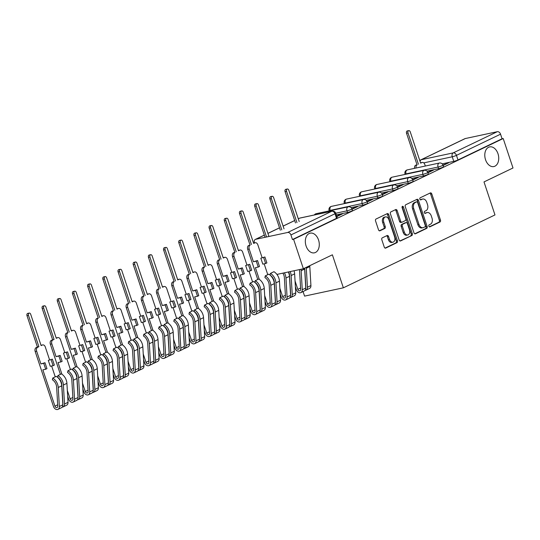 <?xml version="1.0" encoding="UTF-8"?>
<svg xmlns="http://www.w3.org/2000/svg" width="540" height="540" viewBox="0 0 540 540"><rect width="100%" height="100%" fill="white"/><g stroke="black" fill="none" stroke-linecap="round" stroke-linejoin="round"><path stroke-width="0.81" d="M428.848 226.166A1.08 0.729 77.9 0 0 429.739 226.901A1.08 0.729 77.9 0 0 429.854 226.861L440.006 221.981A1.539 1.046 77.9 0 0 440.471 220.07L431.777 193.921A1.539 1.046 77.9 0 0 430.495 192.868A1.539 1.046 77.9 0 0 430.333 192.922L420.188 197.802A1.08 0.729 77.9 0 0 419.857 199.138A1.08 0.729 77.9 0 0 420.748 199.874A1.08 0.729 77.9 0 0 420.863 199.841L422.179 199.206A4.934 3.341 77.9 0 1 422.692 199.031A4.934 3.341 77.9 0 1 426.782 202.385L427.505 204.566A4.934 3.341 77.9 0 1 425.993 210.688L424.683 211.316A1.08 0.729 77.9 0 0 424.352 212.652A1.08 0.729 77.9 0 0 425.243 213.388A1.08 0.729 77.9 0 0 425.358 213.347L426.674 212.72A4.934 3.341 77.9 0 1 427.187 212.544A4.934 3.341 77.9 0 1 431.278 215.899L432 218.079A4.934 3.341 77.9 0 1 430.488 224.195L429.179 224.829A1.08 0.729 77.9 0 0 428.848 226.166M318.539 240.003A10.058 6.804 77.9 0 0 310.203 233.159A10.058 6.804 77.9 0 0 306.079 245.99A10.058 6.804 77.9 0 0 314.415 252.828A10.058 6.804 77.9 0 0 318.539 240.003M497.988 153.731A10.058 6.804 77.9 0 0 489.659 146.894A10.058 6.804 77.9 0 0 485.534 159.719A10.058 6.804 77.9 0 0 493.864 166.556A10.058 6.804 77.9 0 0 497.988 153.731M382.293 237.843A1.539 1.046 77.9 0 0 381.82 239.76L384.257 247.097A1.539 1.046 77.9 0 0 385.54 248.144A1.539 1.046 77.9 0 0 385.695 248.09L396.968 242.669A1.539 1.046 77.9 0 0 397.44 240.759L388.739 214.603A1.539 1.046 77.9 0 0 387.464 213.556A1.539 1.046 77.9 0 0 387.302 213.611L376.029 219.031A1.539 1.046 77.9 0 0 375.557 220.941L378.506 229.804A1.539 1.046 77.9 0 0 379.789 230.857A1.539 1.046 77.9 0 0 379.944 230.796L384.77 228.481A1.539 1.046 77.9 0 0 385.243 226.571L383.778 222.176A4.124 2.794 77.9 0 1 385.472 216.911A4.124 2.794 77.9 0 1 388.888 219.719L394.619 236.932A4.124 2.794 77.9 0 1 392.924 242.197A4.124 2.794 77.9 0 1 389.509 239.389L388.55 236.52A1.539 1.046 77.9 0 0 387.275 235.474A1.539 1.046 77.9 0 0 387.113 235.528L382.293 237.843M503.199 138.524L513 167.981L484.002 181.919L494.978 214.927L343.359 287.82L332.384 254.806L303.379 268.751L293.584 239.294L503.199 138.524L502.072 138.76L500.546 134.177L456.462 155.365A3.146 0.371 161.6 0 1 452.25 156.789L423.745 162.884M413.964 232.814A1.539 1.046 77.9 0 0 415.246 233.861A1.539 1.046 77.9 0 0 415.409 233.806L426.674 228.386A1.539 1.046 77.9 0 0 427.147 226.476L418.446 200.326A1.539 1.046 77.9 0 0 417.17 199.274A1.539 1.046 77.9 0 0 417.008 199.328L405.736 204.748A1.539 1.046 77.9 0 0 405.27 206.658L413.964 232.814M411.824 235.528L400.552 240.948A1.539 1.046 77.9 0 1 400.39 241.002A1.539 1.046 77.9 0 1 399.114 239.956L390.413 213.8A1.539 1.046 77.9 0 1 390.886 211.889L395.712 209.567A1.539 1.046 77.9 0 1 395.867 209.513A1.539 1.046 77.9 0 1 397.15 210.566L400.673 221.171A1.539 1.046 77.9 0 0 401.956 222.217A1.539 1.046 77.9 0 0 402.118 222.163L405.317 220.624A1.539 1.046 77.9 0 0 405.79 218.714L402.111 207.671A1.08 0.729 77.9 0 1 402.557 206.294A1.08 0.729 77.9 0 1 403.448 207.029L412.297 233.618A1.539 1.046 77.9 0 1 411.824 235.528L399.917 240.948M303.055 291.56L304.574 296.116L343.359 287.82M293.584 239.294L292.451 239.537L290.925 234.947A3.146 2.281 -115.7 0 0 287.678 232.47L255.67 239.315A3.146 2.281 -115.7 0 0 255.299 239.443A3.146 2.281 -115.7 0 0 254.394 242.757L254.441 242.899M303.379 268.751L276.905 274.415M502.072 138.76L457.988 159.955A3.146 0.371 161.6 0 1 453.776 161.372L442.186 163.856M465.291 138.544L421.207 159.739A3.146 2.281 -115.7 0 0 420.829 159.867L464.913 138.672A3.146 2.281 64.3 0 1 465.291 138.544L497.3 131.699A3.146 2.281 64.3 0 1 500.546 134.177M427.923 172.78L433.485 170.107L431.791 170.465L431.919 170.856M412.742 180.076L418.304 177.404L416.61 177.768L416.738 178.153M397.562 187.373L403.124 184.7L401.429 185.065L401.558 185.456M382.381 194.67L387.943 191.997L386.249 192.362L386.377 192.753M367.2 201.974L372.762 199.294L371.061 199.658L371.196 200.05M352.013 209.27L357.581 206.597L355.88 206.955L356.015 207.347M336.832 216.567L342.401 213.894L340.7 214.259L340.835 214.643M347.51 212.463L346.964 210.836A3.146 0.371 161.6 0 0 350.21 209.831A3.146 0.371 161.6 0 0 351.898 208.906L352.438 210.532A3.146 0.371 -18.4 0 1 350.75 211.457A3.146 0.371 -18.4 0 1 347.51 212.463L336.272 214.866M362.691 205.166L362.151 203.533A3.146 0.371 161.6 0 0 365.391 202.527A3.146 0.371 161.6 0 0 367.079 201.609L367.619 203.236A3.146 0.371 -18.4 0 1 365.931 204.161A3.146 0.371 -18.4 0 1 362.691 205.166L351.101 207.644M386.249 192.362L382.246 194.285L382.799 195.939A3.146 0.371 -18.4 0 1 381.112 196.857A3.146 0.371 -18.4 0 1 377.872 197.863L366.282 200.347M393.053 190.566L392.513 188.939A3.146 0.371 161.6 0 0 395.752 187.934A3.146 0.371 161.6 0 0 397.44 187.009L397.98 188.642A3.146 0.371 -18.4 0 1 396.299 189.56A3.146 0.371 -18.4 0 1 393.053 190.566L381.463 193.05M408.233 183.269L407.693 181.643A3.146 0.371 161.6 0 0 410.933 180.637A3.146 0.371 161.6 0 0 412.621 179.712L413.161 181.339A3.146 0.371 -18.4 0 1 411.48 182.263A3.146 0.371 -18.4 0 1 408.233 183.269L396.644 185.747M423.414 175.972L422.874 174.346A3.146 0.371 161.6 0 0 426.114 173.34A3.146 0.371 161.6 0 0 427.802 172.415L428.342 174.042A3.146 0.371 -18.4 0 1 426.661 174.967A3.146 0.371 -18.4 0 1 423.414 175.972L411.824 178.45M443.104 165.483L448.666 162.803L442.976 165.092L443.522 166.745A3.146 0.371 -18.4 0 1 441.842 167.67A3.146 0.371 -18.4 0 1 438.595 168.676L427.005 171.153M446.971 163.168L447.1 163.559M292.451 239.537L336.535 218.342A3.146 0.371 -18.4 0 0 337.257 217.836L335.732 213.246A3.146 0.371 161.6 0 1 335.009 213.752L290.925 234.947M431.791 170.465L427.795 172.388M416.61 177.768L412.614 179.685M401.429 185.065L397.427 186.982M371.061 199.658L367.065 201.582M355.88 206.955L351.884 208.879M340.7 214.259L336.704 216.175M427.187 212.544L426.053 212.787A4.934 3.341 77.9 0 0 425.54 212.963L426.674 212.72M424.825 213.307L425.54 212.963M422.692 199.031L421.558 199.274A4.934 3.341 77.9 0 0 421.045 199.449L422.179 199.206M420.329 199.793L421.045 199.449M429.32 226.82L438.871 222.224A1.539 1.046 77.9 0 0 439.344 220.313L430.643 194.157A1.539 1.046 77.9 0 0 429.84 193.165M414.774 233.813L425.547 228.629A1.539 1.046 77.9 0 0 426.019 226.719L417.319 200.563A1.539 1.046 77.9 0 0 416.509 199.571M424.953 226.861A1.08 0.729 77.9 0 0 425.277 225.524L417.643 202.568A1.08 0.729 77.9 0 0 416.752 201.832A1.08 0.729 77.9 0 0 416.637 201.872L415.253 202.534A4.934 3.341 77.9 0 0 413.741 208.656L418.959 224.343A4.934 3.341 77.9 0 0 423.05 227.704A4.934 3.341 77.9 0 0 423.562 227.529L424.953 226.861M415.739 202.061A1.08 0.729 77.9 0 0 415.618 202.075A1.08 0.729 77.9 0 0 415.503 202.109L416.637 201.872M423.05 227.704L421.922 227.948A4.934 3.341 77.9 0 1 417.832 224.586L412.607 208.899A4.934 3.341 77.9 0 1 414.119 202.777L415.503 202.109M400.984 222.406A1.539 1.046 77.9 0 1 400.822 222.46A1.539 1.046 77.9 0 1 399.546 221.413L396.016 210.809A1.539 1.046 77.9 0 0 395.213 209.81M410.69 235.771A1.539 1.046 77.9 0 0 411.163 233.861L402.32 207.272A1.08 0.729 77.9 0 0 402.077 206.827M404.339 232.18A4.124 2.794 77.9 0 0 407.754 234.981A4.124 2.794 77.9 0 0 409.448 229.723L407.43 223.654A1.539 1.046 77.9 0 0 406.154 222.608A1.539 1.046 77.9 0 0 405.992 222.662L402.793 224.201A1.539 1.046 77.9 0 0 402.32 226.112L404.339 232.18L403.205 232.416A4.124 2.794 77.9 0 0 406.627 235.224L407.754 234.981M405.189 222.831A1.539 1.046 77.9 0 0 405.02 222.845A1.539 1.046 77.9 0 0 404.858 222.905L405.992 222.662M403.205 232.416L401.186 226.355A1.539 1.046 77.9 0 1 401.659 224.438L404.858 222.905M392.924 242.197L391.797 242.44A4.124 2.794 77.9 0 1 388.375 239.632L387.423 236.763A1.539 1.046 77.9 0 0 386.613 235.764M385.472 216.911L384.338 217.154A4.124 2.794 77.9 0 0 382.651 222.413L383.778 222.176M379.316 230.803L383.636 228.724A1.539 1.046 77.9 0 0 384.109 226.807L382.651 222.413M385.067 248.09L395.84 242.912A1.539 1.046 77.9 0 0 396.313 241.002L387.612 214.846A1.539 1.046 77.9 0 0 386.802 213.853M414.545 168.338A3.146 2.126 -102.1 0 1 415.685 165.166L417.15 164.849A3.146 2.126 77.9 0 0 416.016 168.028M425.338 166.037L424.852 164.585A3.146 2.126 77.9 0 0 422.246 162.446A3.146 2.126 77.9 0 0 421.922 162.56L420.653 163.168L410.245 131.861A1.809 1.222 77.9 0 0 408.746 130.633A1.809 1.222 77.9 0 0 408.004 132.935L418.419 164.241M416.948 164.558L406.532 133.252A1.809 1.222 -102.1 0 1 407.275 130.943L408.746 130.633M421.922 162.56L420.552 162.851A3.146 2.126 -102.1 0 1 420.782 162.763L422.246 162.446M299.207 221.555L288.792 190.242A1.809 1.222 77.9 0 0 287.293 189.013A1.809 1.222 77.9 0 0 286.551 191.322L296.966 222.629M295.495 222.946L285.079 191.632A1.809 1.222 -102.1 0 1 285.822 189.331L287.293 189.013M295.049 280.989L297.83 289.346A1.883 1.37 -115.7 0 0 300.004 290.756A1.883 1.37 -115.7 0 0 300.659 289.379L299.551 270.378A7.385 5.366 -115.7 0 0 299.464 269.588M304.567 268.178A9.43 6.851 64.3 0 1 304.654 269.041L305.762 288.043A3.929 2.855 64.3 0 1 304.391 290.912L300.888 292.599A3.929 2.855 64.3 0 1 296.359 289.663L295.38 286.733M300.969 269.264A9.43 6.851 64.3 0 1 301.151 270.729L302.258 289.724A3.929 2.855 64.3 0 1 300.888 292.599M305.411 281.934L305.552 282.373M284.026 228.852L273.611 197.546A1.809 1.222 77.9 0 0 272.113 196.317A1.809 1.222 77.9 0 0 271.37 198.619L281.786 229.925M304.722 268.103L305.822 286.895A1.883 1.37 64.3 0 1 305.735 287.577M306.221 267.381A9.43 6.851 64.3 0 1 306.308 268.245L307.422 287.246A3.929 2.855 64.3 0 1 306.045 290.122A3.929 2.855 64.3 0 1 305.127 290.331M309.724 265.7A9.43 6.851 64.3 0 1 309.812 266.564L310.925 285.559A3.929 2.855 64.3 0 1 309.548 288.434L306.045 290.122M280.314 230.243L269.899 198.936A1.809 1.222 -102.1 0 1 270.641 196.628L272.113 196.317M279.869 288.286L282.65 296.649A1.883 1.37 -115.7 0 0 284.823 298.053A1.883 1.37 -115.7 0 0 285.478 296.676L284.371 277.682A7.385 5.366 -115.7 0 0 282.886 273.132M288.347 271.964A9.43 6.851 64.3 0 1 289.474 276.338L290.581 295.34A3.929 2.855 64.3 0 1 289.211 298.215L285.707 299.896A3.929 2.855 64.3 0 1 281.178 296.959L280.199 294.03M284.418 272.808A9.43 6.851 64.3 0 1 285.971 278.026L287.078 297.02A3.929 2.855 64.3 0 1 285.707 299.896M290.223 289.231L290.372 289.676M268.846 236.149L258.431 204.842A1.809 1.222 77.9 0 0 256.932 203.614A1.809 1.222 77.9 0 0 256.19 205.916L266.531 236.993M288.704 271.89A7.385 5.366 64.3 0 1 289.528 275.197L290.642 294.199A1.883 1.37 64.3 0 1 290.554 294.881M290.183 271.573A9.43 6.851 64.3 0 1 291.128 275.549L292.235 294.543A3.929 2.855 64.3 0 1 290.864 297.418A3.929 2.855 64.3 0 1 289.946 297.628M294.01 270.756A9.43 6.851 64.3 0 1 294.631 273.861L295.745 292.856A3.929 2.855 64.3 0 1 294.368 295.731L290.864 297.418M265.059 237.31L254.718 206.233A1.809 1.222 -102.1 0 1 255.46 203.924L256.932 203.614M257.756 279.497L247.725 249.345A3.146 2.126 -102.1 0 1 248.69 245.444L250.162 245.133A3.146 2.126 77.9 0 0 249.197 249.028L253.429 261.758L257.526 260.543L256.257 261.151L258.228 267.071L255.4 267.678L259.274 279.322M253.429 261.758L256.257 261.151M260.827 258.201L264.917 256.986L260.827 258.201L262.798 264.121L265.626 263.52L266.888 262.913L264.917 256.986M264.681 295.582L267.469 303.946A1.883 1.37 -115.7 0 0 269.642 305.357A1.883 1.37 -115.7 0 0 270.297 303.973L269.19 284.978A7.385 5.366 -115.7 0 0 264.897 277.567L265.309 275.866A9.43 6.851 64.3 0 1 270.79 285.322L271.897 304.317A3.929 2.855 64.3 0 1 270.526 307.193A3.929 2.855 64.3 0 1 265.997 304.256L265.019 301.327M270.526 307.193L274.03 305.512A3.929 2.855 64.3 0 0 275.4 302.636L274.293 283.642A9.43 6.851 64.3 0 0 268.812 274.178L265.309 275.866M264.168 263.831L267.779 274.678M275.042 296.528L275.191 296.973M262.096 257.594L257.857 244.863A3.146 2.126 77.9 0 0 255.251 242.73A3.146 2.126 77.9 0 0 254.927 242.838L253.665 243.446L243.25 212.139A1.809 1.222 77.9 0 0 241.751 210.911A1.809 1.222 77.9 0 0 241.009 213.219L251.424 244.526M270.466 273.389A9.43 6.851 64.3 0 1 275.947 282.845L277.054 301.84A3.929 2.855 64.3 0 1 275.684 304.715L279.187 303.028A3.929 2.855 64.3 0 0 280.557 300.159L279.45 281.158A9.43 6.851 64.3 0 0 273.969 271.701L270.466 273.389L270.054 275.09A7.385 5.366 64.3 0 1 274.347 282.501L275.454 301.496A1.883 1.37 64.3 0 1 275.373 302.177M275.684 304.715A3.929 2.855 64.3 0 1 274.766 304.925M249.953 244.836L239.537 213.529A1.809 1.222 -102.1 0 1 240.28 211.228L241.751 210.911M253.55 243.115A3.146 2.126 -102.1 0 1 253.787 243.041L255.251 242.73M263.655 257.6L265.626 263.52M258.228 267.071L259.497 266.463L257.526 260.543M242.575 286.794L232.544 256.642A3.146 2.126 -102.1 0 1 233.51 252.747L234.974 252.43A3.146 2.126 77.9 0 0 234.016 256.325L238.248 269.055L242.345 267.84L241.076 268.454L243.047 274.374L240.219 274.975L244.094 286.619M238.248 269.055L241.076 268.454M245.646 265.498L249.737 264.29L245.646 265.498L247.617 271.424L250.445 270.817L251.708 270.209L249.737 264.29M249.5 302.879L252.281 311.243A1.883 1.37 -115.7 0 0 254.455 312.653A1.883 1.37 -115.7 0 0 255.116 311.269L254.009 292.275A7.385 5.366 -115.7 0 0 249.716 284.863L250.128 283.163A9.43 6.851 64.3 0 1 255.609 292.619L256.716 311.621A3.929 2.855 64.3 0 1 255.346 314.489A3.929 2.855 64.3 0 1 250.817 311.56L249.838 308.624M255.346 314.489L258.849 312.809A3.929 2.855 64.3 0 0 260.219 309.933L259.112 290.939A9.43 6.851 64.3 0 0 253.631 281.482L250.128 283.163M248.987 271.127L252.592 281.975M259.862 303.824L260.01 304.27M246.908 264.89L242.676 252.16A3.146 2.126 77.9 0 0 240.071 250.027A3.146 2.126 77.9 0 0 239.747 250.135L238.478 250.742L228.069 219.436A1.809 1.222 77.9 0 0 226.571 218.207A1.809 1.222 77.9 0 0 225.828 220.516L236.243 251.822M255.285 280.685A9.43 6.851 64.3 0 1 260.766 290.142L261.873 309.137A3.929 2.855 64.3 0 1 260.503 312.012L264.006 310.331A3.929 2.855 64.3 0 0 265.376 307.456L264.269 288.461A9.43 6.851 64.3 0 0 258.788 278.998L255.285 280.685L254.873 282.386A7.385 5.366 64.3 0 1 259.166 289.798L260.273 308.792A1.883 1.37 64.3 0 1 260.192 309.474M260.503 312.012A3.929 2.855 64.3 0 1 259.585 312.221M234.772 252.133L224.357 220.826A1.809 1.222 -102.1 0 1 225.099 218.525L226.571 218.207M239.747 250.135L238.376 250.432A3.146 2.126 -102.1 0 1 238.606 250.337L240.071 250.027M248.474 264.897L250.445 270.817M243.047 274.374L244.31 273.767L242.345 267.84M227.394 294.091L217.364 263.939A3.146 2.126 -102.1 0 1 218.329 260.044L219.794 259.726A3.146 2.126 77.9 0 0 218.835 263.621L223.067 276.352L227.165 275.144L225.896 275.751L227.867 281.671L225.038 282.278L228.913 293.915M223.067 276.352L225.896 275.751M230.465 272.801L234.556 271.586L230.465 272.801L232.436 278.721L235.265 278.113L236.527 277.506L234.556 271.586M234.32 310.176L237.101 318.539A1.883 1.37 -115.7 0 0 239.274 319.95A1.883 1.37 -115.7 0 0 239.935 318.573L238.822 299.572A7.385 5.366 -115.7 0 0 234.536 292.167L234.947 290.459A9.43 6.851 64.3 0 1 240.422 299.923L241.535 318.917A3.929 2.855 64.3 0 1 240.165 321.793A3.929 2.855 64.3 0 1 235.636 318.857L234.657 315.927M240.165 321.793L243.668 320.105A3.929 2.855 64.3 0 0 245.038 317.23L243.925 298.235A9.43 6.851 64.3 0 0 238.451 288.779L234.947 290.459M233.806 278.424L237.411 289.278M244.681 311.128L244.829 311.567M231.728 272.187L227.495 259.463A3.146 2.126 77.9 0 0 224.89 257.324A3.146 2.126 77.9 0 0 224.566 257.438L223.297 258.046L212.882 226.739A1.809 1.222 77.9 0 0 211.39 225.511A1.809 1.222 77.9 0 0 210.647 227.813L221.063 259.119M240.104 287.982A9.43 6.851 64.3 0 1 245.585 297.439L246.692 316.44A3.929 2.855 64.3 0 1 245.322 319.309L248.825 317.628A3.929 2.855 64.3 0 0 250.196 314.753L249.089 295.758A9.43 6.851 64.3 0 0 243.607 286.301L240.104 287.982L239.693 289.683A7.385 5.366 64.3 0 1 243.986 297.094L245.093 316.089A1.883 1.37 64.3 0 1 245.012 316.771M245.322 319.309A3.929 2.855 64.3 0 1 244.404 319.518M219.591 259.436L209.176 228.13A1.809 1.222 -102.1 0 1 209.918 225.821L211.39 225.511M224.566 257.438L223.196 257.728A3.146 2.126 -102.1 0 1 223.418 257.641L224.89 257.324M233.294 272.194L235.265 278.113M227.867 281.671L229.129 281.063L227.165 275.144M212.213 301.388L202.183 271.235A3.146 2.126 -102.1 0 1 203.141 267.341L204.613 267.023A3.146 2.126 77.9 0 0 203.654 270.925L207.887 283.655L211.977 282.44L210.715 283.048L212.686 288.968L209.857 289.575L213.732 301.212M207.887 283.655L210.715 283.048M215.285 280.098L219.375 278.883L215.285 280.098L217.256 286.018L220.084 285.41L221.346 284.803L219.375 278.883M219.139 317.48L221.92 325.836A1.883 1.37 -115.7 0 0 224.093 327.247A1.883 1.37 -115.7 0 0 224.755 325.87L223.641 306.869A7.385 5.366 -115.7 0 0 219.355 299.464L219.767 297.763A9.43 6.851 64.3 0 1 225.241 307.22L226.355 326.214A3.929 2.855 64.3 0 1 224.978 329.09A3.929 2.855 64.3 0 1 220.448 326.153L219.476 323.224M224.978 329.09L228.481 327.402A3.929 2.855 64.3 0 0 229.858 324.533L228.744 305.532A9.43 6.851 64.3 0 0 223.27 296.075L219.767 297.763M218.626 285.728L222.23 296.575M229.5 318.425L229.649 318.87M216.547 279.49L212.315 266.76A3.146 2.126 77.9 0 0 209.709 264.62A3.146 2.126 77.9 0 0 209.385 264.735L208.116 265.343L197.701 234.036A1.809 1.222 77.9 0 0 196.209 232.808A1.809 1.222 77.9 0 0 195.466 235.109L205.882 266.416M224.519 296.987A7.385 5.366 64.3 0 1 228.798 304.391L229.912 323.386A1.883 1.37 64.3 0 1 229.831 324.068M224.512 296.98L224.924 295.279A9.43 6.851 64.3 0 1 230.398 304.736L231.512 323.737A3.929 2.855 64.3 0 1 230.141 326.612A3.929 2.855 64.3 0 1 229.223 326.822M230.141 326.612L233.644 324.925A3.929 2.855 64.3 0 0 235.015 322.049L233.901 303.055A9.43 6.851 64.3 0 0 228.427 293.598L224.924 295.279M204.41 266.733L193.995 235.427A1.809 1.222 -102.1 0 1 194.738 233.118L196.209 232.808M208.008 265.005A3.146 2.126 -102.1 0 1 208.238 264.938L209.709 264.62M218.113 279.49L220.084 285.41M212.686 288.968L213.948 288.36L211.977 282.44M197.032 308.691L187.002 278.532A3.146 2.126 -102.1 0 1 187.96 274.637L189.432 274.327A3.146 2.126 77.9 0 0 188.474 278.222L192.706 290.952L196.796 289.737L195.534 290.344L197.505 296.264L194.677 296.872L198.551 308.509M192.706 290.952L195.534 290.344M200.104 287.395L204.194 286.18L200.104 287.395L202.075 293.315L204.896 292.714L206.165 292.1L204.194 286.18M203.958 324.776L206.739 333.14A1.883 1.37 -115.7 0 0 208.913 334.544A1.883 1.37 -115.7 0 0 209.574 333.166L208.46 314.172A7.385 5.366 -115.7 0 0 204.167 306.76L204.586 305.06A9.43 6.851 64.3 0 1 210.06 314.516L211.174 333.511A3.929 2.855 64.3 0 1 209.797 336.386A3.929 2.855 64.3 0 1 205.268 333.45L204.296 330.521M209.797 336.386L213.3 334.706A3.929 2.855 64.3 0 0 214.677 331.83L213.563 312.829A9.43 6.851 64.3 0 0 208.089 303.372L204.586 305.06M203.445 293.024L207.05 303.872M214.319 325.721L214.468 326.167M201.366 286.787L197.134 274.057A3.146 2.126 77.9 0 0 194.528 271.917A3.146 2.126 77.9 0 0 194.204 272.032L192.935 272.639L182.52 241.333A1.809 1.222 77.9 0 0 181.022 240.104A1.809 1.222 77.9 0 0 180.286 242.406L190.701 273.719M209.338 304.29A7.385 5.366 64.3 0 1 213.617 311.688L214.731 330.689A1.883 1.37 64.3 0 1 214.65 331.371M209.331 304.276L209.743 302.576A9.43 6.851 64.3 0 1 215.217 312.039L216.331 331.034A3.929 2.855 64.3 0 1 214.954 333.909A3.929 2.855 64.3 0 1 214.036 334.118M214.954 333.909L218.457 332.222A3.929 2.855 64.3 0 0 219.834 329.346L218.72 310.351A9.43 6.851 64.3 0 0 213.246 300.895L209.743 302.576M189.23 274.03L178.814 242.723A1.809 1.222 -102.1 0 1 179.557 240.422L181.022 240.104M192.827 272.302A3.146 2.126 -102.1 0 1 193.057 272.234L194.528 271.917M202.932 286.787L204.896 292.714M197.505 296.264L198.767 295.657L196.796 289.737M181.852 315.988L171.821 285.836A3.146 2.126 -102.1 0 1 172.78 281.934L174.251 281.624A3.146 2.126 77.9 0 0 173.293 285.518L177.525 298.249L181.616 297.034L180.353 297.641L182.324 303.568L179.496 304.169L183.364 315.812M177.525 298.249L180.353 297.641M184.923 294.692L189.013 293.483L184.923 294.692L186.887 300.611L189.716 300.01L190.984 299.403L189.013 293.483M188.777 332.073L191.558 340.436A1.883 1.37 -115.7 0 0 193.732 341.847A1.883 1.37 -115.7 0 0 194.393 340.463L193.279 321.469A7.385 5.366 -115.7 0 0 188.987 314.057L189.398 312.356A9.43 6.851 64.3 0 1 194.879 321.813L195.993 340.814A3.929 2.855 64.3 0 1 194.616 343.683A3.929 2.855 64.3 0 1 190.087 340.747L189.115 337.817M194.616 343.683L198.119 342.002A3.929 2.855 64.3 0 0 199.496 339.127L198.382 320.132A9.43 6.851 64.3 0 0 192.901 310.675L189.398 312.356M188.257 300.321L191.869 311.168M199.138 333.018L199.287 333.464M186.185 294.084L181.953 281.353A3.146 2.126 77.9 0 0 179.347 279.221A3.146 2.126 77.9 0 0 179.024 279.329L177.755 279.936L167.339 248.63A1.809 1.222 77.9 0 0 165.841 247.401A1.809 1.222 77.9 0 0 165.105 249.71L175.513 281.016M194.562 309.879A9.43 6.851 64.3 0 1 200.036 319.336L201.15 338.33A3.929 2.855 64.3 0 1 199.773 341.206L203.276 339.518A3.929 2.855 64.3 0 0 204.653 336.65L203.54 317.648A9.43 6.851 64.3 0 0 198.065 308.192L194.562 309.879L194.15 311.58A7.385 5.366 64.3 0 1 198.437 318.992L199.55 337.986A1.883 1.37 64.3 0 1 199.469 338.668M199.773 341.206A3.929 2.855 64.3 0 1 198.855 341.415M174.049 281.327L163.633 250.02A1.809 1.222 -102.1 0 1 164.376 247.718L165.841 247.401M179.024 279.329L177.653 279.625A3.146 2.126 -102.1 0 1 177.876 279.531L179.347 279.221M187.751 294.091L189.716 300.01M182.324 303.568L183.587 302.954L181.616 297.034M166.671 323.285L156.641 293.132A3.146 2.126 -102.1 0 1 157.599 289.238L159.071 288.92A3.146 2.126 77.9 0 0 158.112 292.815L162.344 305.546L166.435 304.331L165.173 304.945L167.144 310.865L164.315 311.465L168.183 323.109M162.344 305.546L165.173 304.945M169.742 301.988L173.833 300.78L169.742 301.988L171.707 307.915L174.535 307.307L175.804 306.7L173.833 300.78M173.597 339.37L176.378 347.733A1.883 1.37 -115.7 0 0 178.551 349.144A1.883 1.37 -115.7 0 0 179.213 347.76L178.099 328.766A7.385 5.366 -115.7 0 0 173.806 321.361L174.218 319.653A9.43 6.851 64.3 0 1 179.699 329.11L180.812 348.111A3.929 2.855 64.3 0 1 179.435 350.987A3.929 2.855 64.3 0 1 174.906 348.05L173.934 345.114M179.435 350.987L182.939 349.299A3.929 2.855 64.3 0 0 184.316 346.424L183.202 327.429A9.43 6.851 64.3 0 0 177.721 317.972L174.218 319.653M173.077 307.618L176.688 318.465M183.958 340.315L184.106 340.76M171.005 301.381L166.772 288.65A3.146 2.126 77.9 0 0 164.167 286.517A3.146 2.126 77.9 0 0 163.836 286.625L162.574 287.24L152.159 255.926A1.809 1.222 77.9 0 0 150.66 254.698A1.809 1.222 77.9 0 0 149.924 257.006L160.333 288.313M179.375 317.176A9.43 6.851 64.3 0 1 184.856 326.632L185.969 345.627A3.929 2.855 64.3 0 1 184.592 348.502L188.096 346.822A3.929 2.855 64.3 0 0 189.472 343.946L188.359 324.952A9.43 6.851 64.3 0 0 182.878 315.488L179.375 317.176L178.963 318.877A7.385 5.366 64.3 0 1 183.256 326.288L184.37 345.283A1.883 1.37 64.3 0 1 184.288 345.964M184.592 348.502A3.929 2.855 64.3 0 1 183.674 348.712M158.868 288.63L148.453 257.317A1.809 1.222 -102.1 0 1 149.195 255.015L150.66 254.698M163.836 286.625L162.466 286.922A3.146 2.126 -102.1 0 1 162.695 286.828L164.167 286.517M172.564 301.388L174.535 307.307M167.144 310.865L168.406 310.257L166.435 304.331M151.49 330.581L141.46 300.429A3.146 2.126 -102.1 0 1 142.418 296.534L143.89 296.217A3.146 2.126 77.9 0 0 142.925 300.112L147.164 312.842L151.254 311.634L149.992 312.242L151.956 318.161L149.135 318.769L153.002 330.406M147.164 312.842L149.992 312.242M154.561 309.292L158.652 308.077L154.561 309.292L156.526 315.212L159.354 314.604L160.623 313.997L158.652 308.077M158.416 346.673L161.197 355.03A1.883 1.37 -115.7 0 0 163.37 356.44A1.883 1.37 -115.7 0 0 164.032 355.064L162.918 336.062A7.385 5.366 -115.7 0 0 158.625 328.658L159.037 326.95A9.43 6.851 64.3 0 1 164.518 336.413L165.632 355.408A3.929 2.855 64.3 0 1 164.255 358.283A3.929 2.855 64.3 0 1 159.725 355.347L158.753 352.418M164.255 358.283L167.758 356.596A3.929 2.855 64.3 0 0 169.135 353.72L168.021 334.726A9.43 6.851 64.3 0 0 162.54 325.269L159.037 326.95M157.896 314.915L161.507 325.769M168.777 347.618L168.925 348.057M155.824 308.684L151.592 295.954A3.146 2.126 77.9 0 0 148.986 293.814A3.146 2.126 77.9 0 0 148.655 293.929L147.393 294.536L136.978 263.23A1.809 1.222 77.9 0 0 135.479 262.001A1.809 1.222 77.9 0 0 134.737 264.303L145.152 295.61M163.796 326.18A7.385 5.366 64.3 0 1 168.075 333.585L169.189 352.58A1.883 1.37 64.3 0 1 169.108 353.261M163.782 326.174L164.194 324.473A9.43 6.851 64.3 0 1 169.675 333.929L170.789 352.931A3.929 2.855 64.3 0 1 169.412 355.799A3.929 2.855 64.3 0 1 168.494 356.008M169.412 355.799L172.915 354.119A3.929 2.855 64.3 0 0 174.292 351.243L173.178 332.249A9.43 6.851 64.3 0 0 167.697 322.792L164.194 324.473M143.687 295.927L133.272 264.62A1.809 1.222 -102.1 0 1 134.008 262.312L135.479 262.001M147.278 294.199A3.146 2.126 -102.1 0 1 147.514 294.131L148.986 293.814M157.383 308.684L159.354 314.604M151.956 318.161L153.225 317.554L151.254 311.634M136.31 337.878L126.279 307.726A3.146 2.126 -102.1 0 1 127.238 303.831L128.709 303.514A3.146 2.126 77.9 0 0 127.744 307.415L131.983 320.146L136.073 318.931L134.811 319.538L136.775 325.458L133.954 326.066L137.822 337.703M131.983 320.146L134.811 319.538M139.374 316.589L143.471 315.374L139.374 316.589L141.345 322.508L144.173 321.901L145.442 321.293L143.471 315.374M143.235 353.97L146.016 362.333A1.883 1.37 -115.7 0 0 148.19 363.737A1.883 1.37 -115.7 0 0 148.851 362.36L147.737 343.366A7.385 5.366 -115.7 0 0 143.444 335.954L143.856 334.253A9.43 6.851 64.3 0 1 149.337 343.71L150.451 362.705A3.929 2.855 64.3 0 1 149.074 365.58A3.929 2.855 64.3 0 1 144.544 362.644L143.572 359.714M149.074 365.58L152.577 363.893A3.929 2.855 64.3 0 0 153.954 361.024L152.84 342.023A9.43 6.851 64.3 0 0 147.359 332.566L143.856 334.253M142.715 322.218L146.327 333.065M153.596 354.915L153.745 355.361M140.643 315.981L136.404 303.25A3.146 2.126 77.9 0 0 133.805 301.111A3.146 2.126 77.9 0 0 133.475 301.226L132.212 301.833L121.797 270.526A1.809 1.222 77.9 0 0 120.299 269.298A1.809 1.222 77.9 0 0 119.556 271.6L129.971 302.906M149.013 331.769A9.43 6.851 64.3 0 1 154.494 341.233L155.608 360.227A3.929 2.855 64.3 0 1 154.231 363.103L157.734 361.415A3.929 2.855 64.3 0 0 159.111 358.54L157.997 339.545A9.43 6.851 64.3 0 0 152.516 330.089L149.013 331.769L148.601 333.47A7.385 5.366 64.3 0 1 152.894 340.882L154.008 359.883A1.883 1.37 64.3 0 1 153.927 360.565M154.231 363.103A3.929 2.855 64.3 0 1 153.313 363.312M128.5 303.224L118.091 271.917A1.809 1.222 -102.1 0 1 118.827 269.609L120.299 269.298M132.097 301.496A3.146 2.126 -102.1 0 1 132.334 301.428L133.805 301.111M142.202 315.981L144.173 321.901M136.775 325.458L138.044 324.851L136.073 318.931M121.122 345.182L111.092 315.023A3.146 2.126 -102.1 0 1 112.057 311.128L113.528 310.817A3.146 2.126 77.9 0 0 112.563 314.712L116.802 327.443L120.892 326.228L119.63 326.835L121.594 332.755L118.766 333.362L122.641 345.006M116.802 327.443L119.63 326.835M124.193 323.885L128.291 322.67L124.193 323.885L126.164 329.805L128.993 329.204L130.255 328.597L128.291 322.67M128.054 361.267L130.835 369.63A1.883 1.37 -115.7 0 0 133.009 371.034A1.883 1.37 -115.7 0 0 133.67 369.657L132.556 350.663A7.385 5.366 -115.7 0 0 128.264 343.251L128.675 341.55A9.43 6.851 64.3 0 1 134.156 351.007L135.263 370.001A3.929 2.855 64.3 0 1 133.893 372.877A3.929 2.855 64.3 0 1 129.364 369.94L128.385 367.011M133.893 372.877L137.396 371.196A3.929 2.855 64.3 0 0 138.773 368.32L137.66 349.326A9.43 6.851 64.3 0 0 132.179 339.863L128.675 341.55M127.535 329.515L131.146 340.362M138.416 362.212L138.557 362.657M125.462 323.278L121.223 310.547A3.146 2.126 77.9 0 0 118.625 308.408A3.146 2.126 77.9 0 0 118.294 308.522L117.032 309.13L106.616 277.823A1.809 1.222 77.9 0 0 105.118 276.595A1.809 1.222 77.9 0 0 104.375 278.897L114.791 310.21M133.434 340.781A7.385 5.366 64.3 0 1 137.714 348.179L138.827 367.18A1.883 1.37 64.3 0 1 138.746 367.862M133.421 340.774L133.832 339.073A9.43 6.851 64.3 0 1 139.313 348.53L140.427 367.524A3.929 2.855 64.3 0 1 139.05 370.4A3.929 2.855 64.3 0 1 138.132 370.609M139.05 370.4L142.553 368.712A3.929 2.855 64.3 0 0 143.93 365.843L142.817 346.842A9.43 6.851 64.3 0 0 137.336 337.385L133.832 339.073M113.319 310.52L102.904 279.214A1.809 1.222 -102.1 0 1 103.646 276.912L105.118 276.595M118.294 308.522L116.924 308.812A3.146 2.126 -102.1 0 1 117.153 308.725L118.625 308.408M127.022 323.278L128.993 329.204M121.594 332.755L122.864 332.147L120.892 326.228M105.941 352.478L95.911 322.326A3.146 2.126 -102.1 0 1 96.876 318.425L98.347 318.114A3.146 2.126 77.9 0 0 97.382 322.009L101.621 334.739L105.712 333.524L104.443 334.132L106.414 340.058L103.586 340.659L107.46 352.303M101.621 334.739L104.443 334.132M109.013 331.182L113.11 329.974L109.013 331.182L110.983 337.102L113.812 336.501L115.074 335.894L113.11 329.974M112.874 368.564L115.655 376.927A1.883 1.37 -115.7 0 0 117.828 378.338A1.883 1.37 -115.7 0 0 118.483 376.954L117.376 357.959A7.385 5.366 -115.7 0 0 113.083 350.548L113.495 348.847A9.43 6.851 64.3 0 1 118.975 358.304L120.083 377.305A3.929 2.855 64.3 0 1 118.712 380.174A3.929 2.855 64.3 0 1 114.183 377.244L113.204 374.308M118.712 380.174L122.216 378.493A3.929 2.855 64.3 0 0 123.586 375.617L122.479 356.623A9.43 6.851 64.3 0 0 116.998 347.166L113.495 348.847M112.354 336.812L115.965 347.659M123.228 369.508L123.377 369.954M110.282 330.575L106.043 317.844A3.146 2.126 77.9 0 0 103.444 315.711A3.146 2.126 77.9 0 0 103.113 315.819L101.851 316.426L91.436 285.12A1.809 1.222 77.9 0 0 89.937 283.892A1.809 1.222 77.9 0 0 89.194 286.2L99.61 317.507M118.247 348.077A7.385 5.366 64.3 0 1 122.533 355.482L123.647 374.476A1.883 1.37 64.3 0 1 123.559 375.158M118.24 348.07L118.652 346.37A9.43 6.851 64.3 0 1 124.133 355.826L125.246 374.821A3.929 2.855 64.3 0 1 123.869 377.696A3.929 2.855 64.3 0 1 122.951 377.906M123.869 377.696L127.373 376.015A3.929 2.855 64.3 0 0 128.75 373.14L127.636 354.139A9.43 6.851 64.3 0 0 122.155 344.682L118.652 346.37M98.138 317.817L87.723 286.51A1.809 1.222 -102.1 0 1 88.466 284.209L89.937 283.892M101.736 316.096A3.146 2.126 -102.1 0 1 101.972 316.022L103.444 315.711M111.841 330.581L113.812 336.501M106.414 340.058L107.683 339.451L105.712 333.524M90.761 359.775L80.73 329.623A3.146 2.126 -102.1 0 1 81.695 325.728L83.167 325.411A3.146 2.126 77.9 0 0 82.202 329.306L86.434 342.036L90.531 340.828L89.262 341.435L91.233 347.355L88.405 347.956L92.279 359.6M86.434 342.036L89.262 341.435M93.832 338.486L97.922 337.271L93.832 338.486L95.803 344.405L98.631 343.798L99.893 343.19L97.922 337.271M97.686 375.86L100.474 384.224A1.883 1.37 -115.7 0 0 102.647 385.634A1.883 1.37 -115.7 0 0 103.302 384.257L102.195 365.256A7.385 5.366 -115.7 0 0 97.902 357.851L98.314 356.144A9.43 6.851 64.3 0 1 103.795 365.607L104.902 384.601A3.929 2.855 64.3 0 1 103.532 387.477A3.929 2.855 64.3 0 1 99.002 384.541L98.024 381.605M103.532 387.477L107.035 385.789A3.929 2.855 64.3 0 0 108.405 382.914L107.298 363.92A9.43 6.851 64.3 0 0 101.817 354.463L98.314 356.144M97.173 344.108L100.784 354.962M108.047 376.812L108.196 377.251M95.101 337.871L90.862 325.141A3.146 2.126 77.9 0 0 88.256 323.008A3.146 2.126 77.9 0 0 87.932 323.123L86.67 323.73L76.255 292.424A1.809 1.222 77.9 0 0 74.756 291.188A1.809 1.222 77.9 0 0 74.014 293.497L84.429 324.803M103.066 355.374A7.385 5.366 64.3 0 1 107.352 362.779L108.459 381.773A1.883 1.37 64.3 0 1 108.378 382.455M103.059 355.367L103.471 353.666A9.43 6.851 64.3 0 1 108.952 363.123L110.059 382.124A3.929 2.855 64.3 0 1 108.689 384.993A3.929 2.855 64.3 0 1 107.77 385.202M108.689 384.993L112.192 383.312A3.929 2.855 64.3 0 0 113.562 380.437L112.455 361.442A9.43 6.851 64.3 0 0 106.974 351.979L103.471 353.666M82.958 325.121L72.542 293.814A1.809 1.222 -102.1 0 1 73.285 291.506L74.756 291.188M86.555 323.393A3.146 2.126 -102.1 0 1 86.792 323.318L88.256 323.008M96.66 337.878L98.631 343.798M91.233 347.355L92.502 346.748L90.531 340.828M75.58 367.072L65.549 336.92A3.146 2.126 -102.1 0 1 66.515 333.025L67.979 332.707A3.146 2.126 77.9 0 0 67.021 336.609L71.253 349.333L75.35 348.125L74.081 348.732L76.052 354.652L73.224 355.259L77.099 366.896M71.253 349.333L74.081 348.732M78.651 345.782L82.742 344.567L78.651 345.782L80.622 351.702L83.45 351.095L84.713 350.487L82.742 344.567M82.505 383.164L85.286 391.52A1.883 1.37 -115.7 0 0 87.467 392.931A1.883 1.37 -115.7 0 0 88.121 391.554L87.014 372.553A7.385 5.366 -115.7 0 0 82.721 365.148L83.133 363.447A9.43 6.851 64.3 0 1 88.614 372.904L89.721 391.898A3.929 2.855 64.3 0 1 88.351 394.774A3.929 2.855 64.3 0 1 83.822 391.838L82.843 388.908M88.351 394.774L91.854 393.086A3.929 2.855 64.3 0 0 93.224 390.218L92.117 371.216A9.43 6.851 64.3 0 0 86.636 361.76L83.133 363.447M81.992 351.412L85.603 362.259M92.867 384.109L93.015 384.548M79.92 345.175L75.681 332.444A3.146 2.126 77.9 0 0 73.076 330.305A3.146 2.126 77.9 0 0 72.752 330.419L71.483 331.027L61.074 299.72A1.809 1.222 77.9 0 0 59.576 298.492A1.809 1.222 77.9 0 0 58.833 300.793L69.248 332.1M88.29 360.963A9.43 6.851 64.3 0 1 93.771 370.42L94.878 389.421A3.929 2.855 64.3 0 1 93.508 392.296L97.011 390.609A3.929 2.855 64.3 0 0 98.381 387.733L97.274 368.739A9.43 6.851 64.3 0 0 91.793 359.282L88.29 360.963L87.878 362.664A7.385 5.366 64.3 0 1 92.171 370.076L93.278 389.07A1.883 1.37 64.3 0 1 93.197 389.752M93.508 392.296A3.929 2.855 64.3 0 1 92.59 392.506M67.777 332.417L57.362 301.111A1.809 1.222 -102.1 0 1 58.104 298.802L59.576 298.492M71.374 330.689A3.146 2.126 -102.1 0 1 71.611 330.622L73.076 330.305M81.479 345.175L83.45 351.095M76.052 354.652L77.315 354.044L75.35 348.125M60.399 374.375L50.369 344.216A3.146 2.126 -102.1 0 1 51.334 340.322L54.068 339.397L52.799 340.011A3.146 2.126 77.9 0 0 51.84 343.906L56.072 356.636L60.17 355.421L58.901 356.029L60.872 361.949L58.043 362.556L61.918 374.193M56.072 356.636L58.901 356.029M63.47 353.079L67.561 351.864L63.47 353.079L65.441 358.999L68.27 358.398L69.532 357.784L67.561 351.864M67.325 390.461L70.106 398.824A1.883 1.37 -115.7 0 0 72.279 400.228A1.883 1.37 -115.7 0 0 72.941 398.851L71.827 379.856A7.385 5.366 -115.7 0 0 67.541 372.445L67.952 370.744A9.43 6.851 64.3 0 1 73.427 380.201L74.54 399.195A3.929 2.855 64.3 0 1 73.17 402.07A3.929 2.855 64.3 0 1 68.641 399.134L67.662 396.205M73.17 402.07L76.673 400.39A3.929 2.855 64.3 0 0 78.044 397.514L76.93 378.513A9.43 6.851 64.3 0 0 71.456 369.056L67.952 370.744M66.812 358.709L70.416 369.556M77.686 391.406L77.834 391.851M64.733 352.471L60.5 339.741A3.146 2.126 77.9 0 0 57.895 337.601A3.146 2.126 77.9 0 0 57.571 337.716L56.302 338.324L45.887 307.017A1.809 1.222 77.9 0 0 44.395 305.788A1.809 1.222 77.9 0 0 43.652 308.09L54.068 339.397M73.109 368.26A9.43 6.851 64.3 0 1 78.59 377.723L79.697 396.718A3.929 2.855 64.3 0 1 78.327 399.593L81.83 397.906A3.929 2.855 64.3 0 0 83.201 395.03L82.094 376.036A9.43 6.851 64.3 0 0 76.613 366.579L73.109 368.26L72.698 369.961A7.385 5.366 64.3 0 1 76.991 377.372L78.098 396.374A1.883 1.37 64.3 0 1 78.017 397.055M78.327 399.593A3.929 2.855 64.3 0 1 77.409 399.803M52.596 339.714L42.181 308.408A1.809 1.222 -102.1 0 1 42.923 306.099L44.395 305.788M56.194 337.986A3.146 2.126 -102.1 0 1 56.43 337.919L57.895 337.601M66.299 352.471L68.27 358.398M60.872 361.949L62.134 361.341L60.17 355.421M37.415 347.011L38.887 346.7L37.618 347.308A3.146 2.126 77.9 0 0 36.659 351.202L40.892 363.933L44.982 362.718L43.72 363.326L45.691 369.245L42.863 369.853L54.925 406.12A1.883 1.37 -115.7 0 0 57.098 407.531A1.883 1.37 -115.7 0 0 57.76 406.148L56.646 387.153A7.385 5.366 -115.7 0 0 52.36 379.742L52.772 378.041A9.43 6.851 64.3 0 1 58.246 387.497L59.36 406.492A3.929 2.855 64.3 0 1 57.983 409.367A3.929 2.855 64.3 0 1 53.453 406.431L35.188 351.52A3.146 2.126 -102.1 0 1 36.146 347.618L37.415 347.011L27 315.704A1.809 1.222 -102.1 0 1 27.743 313.403L29.214 313.085A1.809 1.222 77.9 0 0 28.472 315.394L38.887 346.7M40.892 363.933L43.72 363.326M48.29 360.376L52.38 359.161L48.29 360.376L50.261 366.296L53.089 365.695L54.351 365.087L52.38 359.161M57.983 409.367L61.486 407.687A3.929 2.855 64.3 0 0 62.863 404.811L61.749 385.817A9.43 6.851 64.3 0 0 56.275 376.353L52.772 378.041M51.631 366.005L55.235 376.853M62.505 398.702L62.654 399.148M49.552 359.768L45.32 347.038A3.146 2.126 77.9 0 0 42.714 344.905A3.146 2.126 77.9 0 0 42.39 345.013L41.121 345.62L30.706 314.314A1.809 1.222 77.9 0 0 29.214 313.085M57.928 375.563A9.43 6.851 64.3 0 1 63.403 385.02L64.517 404.014A3.929 2.855 64.3 0 1 63.146 406.89L66.65 405.202A3.929 2.855 64.3 0 0 68.02 402.334L66.913 383.332A9.43 6.851 64.3 0 0 61.432 373.876L57.928 375.563L57.517 377.264A7.385 5.366 64.3 0 1 61.81 384.676L62.917 403.67A1.883 1.37 64.3 0 1 62.836 404.352M63.146 406.89A3.929 2.855 64.3 0 1 62.228 407.099M42.39 345.013L41.02 345.31A3.146 2.126 -102.1 0 1 41.243 345.215L42.714 344.905M51.118 359.775L53.089 365.695M45.691 369.245L46.953 368.638L44.982 362.718M287.678 232.47L331.763 211.275L299.754 218.12L298.296 218.822M294.705 220.55L283.115 226.125M279.518 227.853L267.935 233.422M264.337 235.15L255.67 239.315M453.776 161.372L452.25 156.789A3.146 2.126 77.9 0 1 453.215 152.888L497.3 131.699M420.08 161.44A3.146 2.126 77.9 0 1 421.207 159.739L453.215 152.888A3.146 2.281 64.3 0 1 456.462 155.365L457.988 159.955M351.898 208.906A3.146 3.146 0 0 0 348.253 206.827A3.146 2.126 -102.1 0 0 347.929 206.935A3.146 2.126 -102.1 0 0 346.964 210.836L335.725 213.239M367.079 201.609A3.146 3.146 0 0 0 363.433 199.53A3.146 2.126 -102.1 0 0 363.11 199.638A3.146 2.126 -102.1 0 0 362.151 203.533L330.143 210.384A3.146 0.371 161.6 0 1 329.11 210.438L329.258 210.89M330.244 210.681L330.143 210.384A3.146 2.126 -102.1 0 1 331.101 206.489A3.146 2.126 77.9 0 1 331.432 206.375A3.146 3.146 0 0 0 329.11 210.438M377.872 197.863L377.332 196.236L345.323 203.087A3.146 0.371 161.6 0 1 344.291 203.141L344.439 203.594M345.425 203.384L345.323 203.087A3.146 2.126 -102.1 0 1 346.288 199.186A3.146 2.126 77.9 0 1 346.613 199.078A3.146 3.146 0 0 0 344.291 203.141M397.44 187.009A3.146 3.146 0 0 0 393.802 184.93A3.146 2.126 -102.1 0 0 393.471 185.044A3.146 2.126 -102.1 0 0 392.513 188.939L360.504 195.784A3.146 0.371 161.6 0 1 359.471 195.845L359.62 196.297M360.605 196.081L360.504 195.784A3.146 2.126 -102.1 0 1 361.469 191.889A3.146 2.126 77.9 0 1 361.793 191.781A3.146 3.146 0 0 0 359.471 195.845M412.621 179.712A3.146 3.146 0 0 0 408.983 177.633A3.146 2.126 -102.1 0 0 408.652 177.748A3.146 2.126 -102.1 0 0 407.693 181.643L375.685 188.487A3.146 0.371 161.6 0 1 374.652 188.541L374.8 188.993M375.786 188.784L375.685 188.487A3.146 2.126 -102.1 0 1 376.65 184.592A3.146 2.126 77.9 0 1 376.974 184.478A3.146 3.146 0 0 0 374.652 188.541M427.802 172.415A3.146 3.146 0 0 0 424.163 170.336A3.146 2.126 -102.1 0 0 423.833 170.444A3.146 2.126 -102.1 0 0 422.874 174.346L390.865 181.19A3.146 0.371 161.6 0 1 389.833 181.244L389.981 181.697M390.967 181.487L390.865 181.19A3.146 2.126 -102.1 0 1 391.831 177.296A3.146 2.126 77.9 0 1 392.155 177.181A3.146 3.146 0 0 0 389.833 181.244M438.595 168.676L438.055 167.042L406.046 173.894A3.146 0.371 161.6 0 1 405.014 173.947L405.162 174.4M406.148 174.191L406.046 173.894A3.146 2.126 -102.1 0 1 407.012 169.999A3.146 2.126 77.9 0 1 407.336 169.884A3.146 3.146 0 0 0 405.014 173.947M442.982 165.119A3.146 0.371 161.6 0 1 441.302 166.037A3.146 0.371 161.6 0 1 438.055 167.042A3.146 2.126 -102.1 0 1 439.013 163.148A3.146 2.126 -102.1 0 1 439.344 163.04A3.146 3.146 0 0 1 442.982 165.119M382.259 194.312A3.146 0.371 161.6 0 1 380.572 195.23A3.146 0.371 161.6 0 1 377.332 196.236A3.146 2.126 -102.1 0 1 378.29 192.341A3.146 2.126 -102.1 0 1 378.621 192.226A3.146 3.146 0 0 1 382.259 194.312M315.002 214.819A3.146 2.126 -102.1 0 1 315.92 213.786A3.146 2.126 77.9 0 1 316.251 213.671A3.146 3.146 0 0 0 314.321 214.967M336.535 218.342L335.009 213.752A3.146 2.281 64.3 0 0 331.763 211.275A3.146 2.126 -102.1 0 1 332.087 211.16L300.085 218.012A3.146 3.146 0 0 0 299.383 218.248L298.283 218.781M299.383 218.248A3.146 2.281 -115.7 0 1 299.754 218.12A3.146 2.126 -102.1 0 1 300.085 218.012M430.643 194.157L431.777 193.921M439.344 220.313L440.471 220.07M438.871 222.224L440.006 221.981M417.319 200.563L418.446 200.326M426.019 226.719L427.147 226.476M425.547 228.629L426.674 228.386M414.119 202.777L415.253 202.534M412.607 208.899L413.741 208.656M417.832 224.586L418.959 224.343M396.016 210.809L397.15 210.566M399.546 221.413L400.673 221.171M402.32 207.272L403.448 207.029M411.163 233.861L412.297 233.618M401.659 224.438L402.793 224.201M401.186 226.355L402.32 226.112M387.423 236.763L388.55 236.52M388.375 239.632L389.509 239.389M384.109 226.807L385.243 226.571M383.636 228.724L384.77 228.481M387.612 214.846L388.739 214.603M396.313 241.002L397.44 240.759M395.84 242.912L396.968 242.669M415.685 165.166L417.15 164.849M406.532 133.252L408.004 132.935M285.079 191.632L286.551 191.322M300.584 288.023L297.83 289.346M304.654 269.041L301.151 270.729M305.762 288.043L302.258 289.724M309.812 266.564L306.308 268.245M310.925 285.559L307.422 287.246M269.899 198.936L271.37 198.619M285.404 295.319L282.65 296.649M289.474 276.338L285.971 278.026M290.581 295.34L287.078 297.02M294.631 273.861L291.128 275.549M295.745 292.856L292.235 294.543M254.718 206.233L256.19 205.916M248.69 245.444L250.162 245.133M270.223 302.623L267.469 303.946M274.293 283.642L270.79 285.322M275.4 302.636L271.897 304.317M279.45 281.158L275.947 282.845M280.557 300.159L277.054 301.84M247.725 249.345L249.197 249.028M253.557 243.135L254.927 242.838M239.537 213.529L241.009 213.219M233.51 252.747L234.974 252.43M255.035 309.92L252.281 311.243M259.112 290.939L255.609 292.619M260.219 309.933L256.716 311.621M264.269 288.461L260.766 290.142M265.376 307.456L261.873 309.137M232.544 256.642L234.016 256.325M224.357 220.826L225.828 220.516M218.329 260.044L219.794 259.726M239.855 317.216L237.101 318.539M243.925 298.235L240.422 299.923M245.038 317.23L241.535 318.917M249.089 295.758L245.585 297.439M250.196 314.753L246.692 316.44M217.364 263.939L218.835 263.621M209.176 228.13L210.647 227.813M203.141 267.341L204.613 267.023M224.674 324.513L221.92 325.836M228.744 305.532L225.241 307.22M229.858 324.533L226.355 326.214M233.901 303.055L230.398 304.736M235.015 322.049L231.512 323.737M202.183 271.235L203.654 270.925M208.015 265.025L209.385 264.735M193.995 235.427L195.466 235.109M187.96 274.637L189.432 274.327M209.493 331.817L206.739 333.14M213.563 312.829L210.06 314.516M214.677 331.83L211.174 333.511M218.72 310.351L215.217 312.039M219.834 329.346L216.331 331.034M187.002 278.532L188.474 278.222M192.834 272.322L194.204 272.032M178.814 242.723L180.286 242.406M172.78 281.934L174.251 281.624M194.312 339.113L191.558 340.436M198.382 320.132L194.879 321.813M199.496 339.127L195.993 340.814M203.54 317.648L200.036 319.336M204.653 336.65L201.15 338.33M171.821 285.836L173.293 285.518M163.633 250.02L165.105 249.71M157.599 289.238L159.071 288.92M179.132 346.41L176.378 347.733M183.202 327.429L179.699 329.11M184.316 346.424L180.812 348.111M188.359 324.952L184.856 326.632M189.472 343.946L185.969 345.627M156.641 293.132L158.112 292.815M148.453 257.317L149.924 257.006M142.418 296.534L143.89 296.217M163.951 353.707L161.197 355.03M168.021 334.726L164.518 336.413M169.135 353.72L165.632 355.408M173.178 332.249L169.675 333.929M174.292 351.243L170.789 352.931M141.46 300.429L142.925 300.112M147.285 294.219L148.655 293.929M133.272 264.62L134.737 264.303M127.238 303.831L128.709 303.514M148.77 361.004L146.016 362.333M152.84 342.023L149.337 343.71M153.954 361.024L150.451 362.705M157.997 339.545L154.494 341.233M159.111 358.54L155.608 360.227M126.279 307.726L127.744 307.415M132.104 301.516L133.475 301.226M118.091 271.917L119.556 271.6M112.057 311.128L113.528 310.817M133.589 368.307L130.835 369.63M137.66 349.326L134.156 351.007M138.773 368.32L135.263 370.001M142.817 346.842L139.313 348.53M143.93 365.843L140.427 367.524M111.092 315.023L112.563 314.712M102.904 279.214L104.375 278.897M96.876 318.425L98.347 318.114M118.409 375.604L115.655 376.927M122.479 356.623L118.975 358.304M123.586 375.617L120.083 377.305M127.636 354.139L124.133 355.826M128.75 373.14L125.246 374.821M95.911 322.326L97.382 322.009M101.743 316.116L103.113 315.819M87.723 286.51L89.194 286.2M81.695 325.728L83.167 325.411M103.228 382.901L100.474 384.224M107.298 363.92L103.795 365.607M108.405 382.914L104.902 384.601M112.455 361.442L108.952 363.123M113.562 380.437L110.059 382.124M80.73 329.623L82.202 329.306M86.562 323.413L87.932 323.123M72.542 293.814L74.014 293.497M66.515 333.025L67.979 332.707M88.047 390.197L85.286 391.52M92.117 371.216L88.614 372.904M93.224 390.218L89.721 391.898M97.274 368.739L93.771 370.42M98.381 387.733L94.878 389.421M65.549 336.92L67.021 336.609M71.381 330.71L72.752 330.419M57.362 301.111L58.833 300.793M51.334 340.322L52.799 340.011M72.859 397.494L70.106 398.824M76.93 378.513L73.427 380.201M78.044 397.514L74.54 399.195M82.094 376.036L78.59 377.723M83.201 395.03L79.697 396.718M50.369 344.216L51.84 343.906M56.201 338.006L57.571 337.716M42.181 308.408L43.652 308.09M36.146 347.618L37.618 347.308M57.679 404.798L54.925 406.12M61.749 385.817L58.246 387.497M62.863 404.811L59.36 406.492M66.913 383.332L63.403 385.02M68.02 402.334L64.517 404.014M35.188 351.52L36.659 351.202M27 315.704L28.472 315.394M407.336 169.884L439.344 163.04M392.155 177.181L424.163 170.336M376.974 184.478L408.983 177.633M361.793 191.781L393.802 184.93M346.613 199.078L378.621 192.226M331.432 206.375L363.433 199.53M316.251 213.671L348.253 206.827M335.732 213.246A3.146 3.146 0 0 0 332.087 211.16M294.685 220.509L283.102 226.078M279.504 227.806L267.921 233.375M264.323 235.103L255.299 239.443M420.829 159.867A3.146 3.146 0 0 0 419.816 160.643M415.618 202.075L416.752 201.832M400.822 222.46L401.956 222.217M405.02 222.845L406.154 222.608"/></g></svg>
